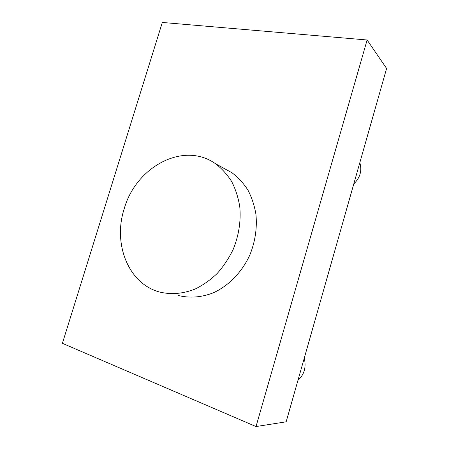 <?xml version="1.0" encoding="UTF-8"?>
<svg xmlns="http://www.w3.org/2000/svg" width="449" height="449" viewBox="0 0 449 449"><rect width="100%" height="100%" fill="white"/><g stroke="black" fill="none" stroke-linecap="round" stroke-linejoin="round"><path stroke-width="0.67" d="M162.319 22.45L62.394 343.322L256.014 426.55L367.119 39.995L162.319 22.45M178.427 295.515C189.719 298.304 201.298 297.423 213.18 292.866C228.569 285.918 241.977 272.189 249.829 255.021C255.206 241.629 257.243 228.075 255.941 214.347C254.448 205.569 251.782 197.476 247.932 190.079C243.487 183.214 238.189 177.462 232.032 172.82L224.377 168.6M256.014 426.55L286.159 421.813L386.606 68.467L367.119 39.995M353.778 183.95C360.171 177.697 362.186 170.62 359.817 162.712M124.227 208.718C112.822 243.324 127.999 283.42 159.26 291.94C170.873 294.825 182.816 293.865 195.107 289.066C203.032 285.166 210.401 279.963 217.226 273.441C223.585 266.268 228.917 258.231 233.222 249.335C238.862 235.304 241.051 221.116 239.783 206.781C238.29 197.616 235.579 189.186 231.65 181.486C227.093 174.358 221.654 168.397 215.329 163.604C183.383 141.025 135.935 166.938 124.227 208.718M297.928 380.41C304.315 374.561 306.414 367.164 304.237 358.223M232.032 172.82L215.329 163.604"/></g></svg>
